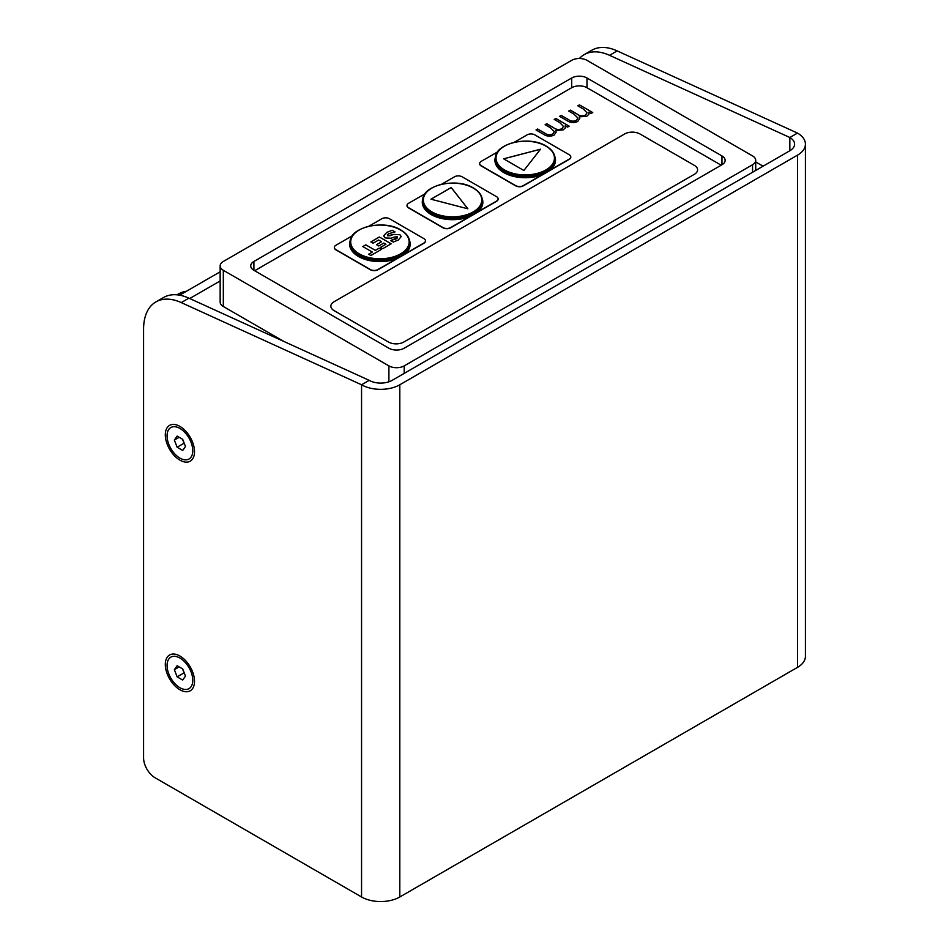 <?xml version="1.0" encoding="UTF-8"?>
<svg xmlns="http://www.w3.org/2000/svg" width="949" height="949" viewBox="0 0 949 949"><rect width="100%" height="100%" fill="white"/><g stroke="black" fill="none" stroke-linecap="round" stroke-linejoin="round"><path stroke-width="1.42" d="M755.724 161.959L763.079 166.194M181.247 302.589A59.49 34.342 -120 0 0 155.909 301.912L163.56 297.5A59.49 34.342 -120 0 1 188.898 298.164L181.247 302.589L361.557 384.772L369.208 380.347A16.228 9.371 -0 0 0 392.151 380.347L789.841 150.749A16.228 9.371 180 0 0 794.598 144.118A16.228 9.371 180 0 0 789.841 137.498L789.841 150.749M155.909 301.912A59.49 34.342 -120 0 0 143.584 329.149L143.584 757.883A16.228 9.371 -120 0 0 155.055 777.753L361.557 896.983A27.035 15.611 -0 0 0 399.802 896.983L797.492 667.372L797.492 155.162L399.802 384.772L399.802 896.983M192.766 680.303A18.173 10.486 -120 0 0 179.919 658.048A18.173 10.486 -120 0 0 167.071 665.474A18.173 10.486 -120 0 0 179.919 687.728A18.173 10.486 -120 0 0 192.766 680.303M192.766 450.692A18.173 10.486 -120 0 0 179.919 428.438A18.173 10.486 -120 0 0 167.071 435.852A18.173 10.486 -120 0 0 179.919 458.118A18.173 10.486 -120 0 0 192.766 450.692M188.898 298.164L369.208 380.347M617.182 50.902L797.492 133.085L789.841 137.498L609.543 55.315L617.182 50.902A59.49 34.342 -120 0 0 591.844 50.226L584.193 54.639A59.49 34.342 -120 0 0 579.388 58.506M609.543 55.315A59.49 34.342 -120 0 0 584.193 54.639M361.557 896.983L361.557 384.772A27.035 15.611 -0 0 0 399.802 384.772M797.492 133.085A27.035 15.611 180 0 1 805.416 144.118A27.035 15.611 180 0 1 797.492 155.162M805.416 144.118L805.416 656.328A27.035 15.611 180 0 1 797.492 667.372M174.355 440.063L177.131 447.228L182.694 450.443L185.482 446.493L182.694 439.316L177.131 436.101L174.355 440.063L179.171 437.287M184.284 443.42L182.422 439.162A6.809 3.938 -120 0 0 182.623 439.672A6.809 3.938 -120 0 0 183.572 441.57M184.023 443.254L177.131 447.228M179.919 426.409A20.653 11.922 -120 0 0 169.586 425.389A20.653 11.922 -120 0 0 169.586 449.245A20.653 11.922 -120 0 0 190.239 461.167A20.653 11.922 -120 0 0 193.406 444.618A20.653 11.922 -120 0 0 179.919 426.409M174.355 669.674L177.131 676.851L182.694 680.053L185.482 676.103L182.694 668.926L177.131 665.712L174.355 669.674L179.171 666.898M182.445 668.784A6.809 3.938 -120 0 0 182.623 669.282A6.809 3.938 -120 0 0 183.572 671.18M182.422 668.772L184.284 673.031M184.023 672.877L177.131 676.851M179.919 656.02A20.653 11.922 -120 0 0 169.586 655A20.653 11.922 -120 0 0 169.586 678.855A20.653 11.922 -120 0 0 190.239 690.777A20.653 11.922 -120 0 0 193.406 674.229A20.653 11.922 -120 0 0 179.919 656.02M752.557 164.758A10.819 6.24 -0 0 0 755.724 160.345A10.819 6.24 -0 0 0 752.557 155.933L586.98 60.333A10.819 6.24 -0 0 0 571.689 60.333L223.323 261.461A10.819 6.24 -0 0 0 220.156 265.874A10.819 6.24 -0 0 0 223.323 270.299L388.9 365.887A10.819 6.24 -0 0 0 404.191 365.887L752.557 164.758L752.557 172.267M283.834 341.438L223.323 306.503A10.819 6.24 180 0 1 220.156 302.09L220.156 265.874M721.204 165.209L586.98 87.711A10.819 6.24 -0 0 0 571.689 87.711L254.676 270.738M721.964 164.758A10.819 6.24 -0 0 0 725.131 160.345A10.819 6.24 -0 0 0 721.964 155.933L586.98 77.996A10.819 6.24 -0 0 0 571.689 77.996L253.905 261.461A10.819 6.24 -0 0 0 250.738 265.874A10.819 6.24 -0 0 0 253.905 270.299L388.9 348.224A10.819 6.24 -0 0 0 404.191 348.224L721.964 164.758L721.964 155.933M407.014 205.613A5.409 3.12 -0 0 0 407.002 205.719A5.409 3.12 -0 0 0 408.592 207.926L443.005 227.796A5.409 3.12 -0 0 0 450.656 227.796L496.541 201.307A5.409 3.12 -0 0 0 498.13 199.1A5.409 3.12 -0 0 0 498.118 198.982M479.672 163.655A5.409 3.12 -0 0 0 479.66 163.774A5.409 3.12 -0 0 0 481.25 165.98L515.663 185.85A5.409 3.12 -0 0 0 523.314 185.85L569.198 159.349A5.409 3.12 -0 0 0 570.788 157.143A5.409 3.12 -0 0 0 570.776 157.036M579.436 104.876L592.745 112.551L591.12 113.5L588.807 112.16L588.831 114.307L586.755 116.288L579.305 116.869L579.756 118.518L577.644 121.543C573.694 123.133 570.076 122.777 566.802 120.487L559.59 116.324L561.227 115.387L568.451 119.55C570.776 121.318 573.386 121.614 576.292 120.44L577.965 118.067L573.872 114.058L568.7 111.069L570.337 110.131L577.099 114.034C579.519 115.956 582.283 116.336 585.414 115.173L587.063 112.812L583.41 109.052L577.811 105.814L579.436 104.876L592.71 112.575M588.997 113.37L588.831 114.307M694.431 165.423L639.946 133.963A10.819 6.24 -0 0 0 624.644 133.963L334.024 301.758A10.819 6.24 -0 0 0 330.857 306.171A10.819 6.24 -0 0 0 334.024 310.584L388.521 342.043A10.819 6.24 -0 0 0 403.811 342.043L694.431 174.26A10.819 6.24 -0 0 0 697.598 169.847A10.819 6.24 -0 0 0 694.431 165.423A10.819 6.24 180 0 1 697.598 169.847A10.819 6.24 180 0 1 694.431 174.26L403.811 342.043A10.819 6.24 180 0 1 388.521 342.043L334.024 310.584A10.819 6.24 180 0 1 330.857 306.171A10.819 6.24 180 0 1 334.024 301.758L624.644 133.963A10.819 6.24 180 0 1 639.946 133.963L694.431 165.423M554.263 119.455L555.865 118.53L569.163 126.17L567.538 127.119L565.224 125.778L565.248 127.925L563.172 129.894L555.723 130.488L556.173 132.136L554.062 135.161C550.112 136.751 546.494 136.395 543.219 134.106L536.019 129.942L537.644 129.005L544.868 133.168C547.193 134.936 549.803 135.233 552.709 134.058L554.382 131.686L550.301 127.676L545.117 124.687L546.754 123.738L553.516 127.652C555.936 129.562 558.7 129.942 561.832 128.791L563.481 126.419L559.827 122.658L554.228 119.432L555.865 118.483L569.127 126.193M565.414 126.988L565.248 127.925M334.356 247.559A5.409 3.12 -0 0 0 334.356 247.665A5.409 3.12 -0 0 0 335.934 249.872L370.347 269.741A5.409 3.12 -0 0 0 377.999 269.741L423.883 243.252A5.409 3.12 -0 0 0 425.472 241.046A5.409 3.12 -0 0 0 425.472 240.927M394.262 237.084L391.059 238.223L385.14 237.914L383.681 235.898L386.682 232.434L392.222 230.287L395.033 231.912L388.675 233.691L387.417 234.688L387.714 235.779L393.657 234.403L399.909 234.723L401.225 236.562L398.331 240.002L393.218 242.066L390.561 240.524L397.429 237.796L397.192 236.775L394.262 237.084M387.417 234.723L387.714 235.827L387.417 234.723L387.714 235.827L390.146 235.672M390.597 240.548L396.184 238.875L397.429 237.843L397.192 236.775M381.308 249.48L370.869 255.518L368.639 254.225L372.364 252.066L362.815 246.562L365.804 244.83L375.341 250.346L379.078 248.199L381.308 249.48M378.627 240.014L373.111 243.193L370.869 241.912L379.375 237.001L391.154 243.798L382.661 248.709L380.419 247.416L385.935 244.237L383.847 243.027L378.781 245.957L376.539 244.664L381.617 241.734L378.627 240.014M497.715 151.84L481.25 161.342A5.409 3.12 -0 0 0 479.66 163.548A5.409 3.12 -0 0 0 481.25 165.755L515.663 185.624A5.409 3.12 -0 0 0 523.314 185.624L569.198 159.135A5.409 3.12 -0 0 0 570.788 156.929A5.409 3.12 -0 0 0 569.198 154.723L534.785 134.853A5.409 3.12 -0 0 0 527.134 134.853L514.239 142.291M352.399 235.732L335.934 245.233A5.409 3.12 -0 0 0 334.356 247.44A5.409 3.12 -0 0 0 335.934 249.658L370.347 269.528A5.409 3.12 -0 0 0 377.999 269.528L423.883 243.027A5.409 3.12 -0 0 0 425.472 240.821A5.409 3.12 -0 0 0 423.883 238.614L389.47 218.745A5.409 3.12 -0 0 0 381.818 218.745L368.924 226.194M425.057 193.786L408.592 203.288A5.409 3.12 -0 0 0 407.002 205.494A5.409 3.12 -0 0 0 408.592 207.701L443.005 227.57A5.409 3.12 -0 0 0 450.656 227.57L496.541 201.081A5.409 3.12 -0 0 0 498.13 198.875A5.409 3.12 -0 0 0 496.541 196.668L462.127 176.799A5.409 3.12 -0 0 0 454.476 176.799L441.582 184.236M431.724 188.163A29.739 17.177 -0 0 0 422.827 200.417L422.827 201.746A29.739 17.177 -0 0 0 431.534 213.881A29.739 17.177 -0 0 0 469.269 215.957L473.598 214.332L477.181 211.39A29.739 17.177 -0 0 0 482.306 201.746L482.306 200.417A29.739 17.177 -0 0 0 473.598 188.282M430.976 199.195L467.869 208.804L451.214 187.511L430.976 199.195M469.269 215.957L469.565 216.657A30.285 17.485 -0 0 1 435.472 216.621A30.285 17.485 -0 0 1 423.04 198.282M482.092 198.282A30.285 17.485 -0 0 1 477.632 212.007L477.181 211.39M359.066 230.109A29.739 17.177 -0 0 0 350.169 242.363L350.169 243.691A29.739 17.177 -0 0 0 358.876 255.839A29.739 17.177 -0 0 0 396.611 257.903L400.941 256.277L404.523 253.336A29.739 17.177 -0 0 0 409.66 243.691L409.66 242.363A29.739 17.177 -0 0 0 400.941 230.227M396.611 257.903L396.919 258.603A30.285 17.485 -0 0 1 362.815 258.567A30.285 17.485 -0 0 1 350.395 240.227M409.434 240.227A30.285 17.485 -0 0 1 404.974 253.952L404.523 253.336M504.382 146.217A29.739 17.177 -0 0 0 495.485 158.471L495.485 159.8A29.739 17.177 -0 0 0 504.192 171.935A29.739 17.177 -0 0 0 541.926 174.011L546.256 172.386L549.839 169.432A29.739 17.177 -0 0 0 554.963 159.8L554.963 158.471A29.739 17.177 -0 0 0 546.256 146.324M540.515 149.195L503.634 158.815L523.872 170.5L540.515 149.195M541.926 174.011L542.223 174.711A30.285 17.485 -0 0 1 508.13 174.675A30.285 17.485 -0 0 1 495.698 156.336M554.75 156.336A30.285 17.485 -0 0 1 550.29 170.049L549.839 169.432M540.479 149.254L503.682 158.839M467.821 208.792L451.214 187.558L431.036 199.207M383.681 235.921L386.682 232.434L392.222 230.287L394.998 231.936M390.146 235.708L393.657 234.403M393.657 234.45L399.909 234.723M399.909 234.771L401.225 236.586M397.429 237.843L397.192 236.823L397.429 237.843M370.905 241.924L379.375 237.001L391.118 243.822M380.454 247.44L385.935 244.237M376.575 244.688L381.617 241.734M368.675 254.249L372.364 252.066M362.85 246.574L365.804 244.83M365.804 244.878L375.341 250.346M375.341 250.394L379.078 248.199L381.273 249.504M565.224 125.826L565.248 127.973M556.173 132.148L555.723 130.488M536.055 129.966L537.644 129.005M537.644 129.04L544.868 133.216C547.193 134.983 549.803 135.28 552.709 134.094L552.709 134.058M552.709 134.094L554.382 131.686M545.153 124.71L546.754 123.738M546.754 123.785L553.516 127.7C555.936 129.61 558.7 129.989 561.832 128.839L561.832 128.791M561.832 128.839L563.481 126.419M588.831 114.355L588.807 112.16M579.756 118.542L579.305 116.869M559.637 116.347L561.227 115.387M561.227 115.434L568.451 119.598C570.776 121.365 573.386 121.662 576.292 120.487L577.965 118.115M568.736 111.092L570.337 110.131L577.099 114.082C579.519 115.992 582.283 116.371 585.414 115.22L585.414 115.173M585.414 115.22L587.063 112.848M577.846 105.837L579.436 104.912M220.156 280.951L189.705 298.532M186.419 291.284A31.127 17.972 120 0 0 176.977 294.831M404.191 373.396L404.191 365.887M388.9 381.806L388.9 365.887M223.323 306.503L223.323 270.299M253.905 270.299L253.905 261.461M571.689 87.711L571.689 77.996M586.98 87.711L586.98 77.996M400.561 230.002A29.205 16.857 -0 0 0 351.699 237.558A29.205 16.857 -0 0 0 387.465 258.211A29.205 16.857 -0 0 0 400.561 230.002M422.827 200.417A29.739 17.177 -0 0 0 431.534 212.564A29.739 17.177 -0 0 0 463.954 216.289A29.739 17.177 -0 0 0 482.306 200.417C482.211 195.613 479.269 191.484 473.492 188.032C456.339 177.012 421.32 185.636 422.827 200.417M473.219 188.056A29.205 16.857 -0 0 0 424.357 195.613A29.205 16.857 -0 0 0 460.123 216.265A29.205 16.857 -0 0 0 473.219 188.056M350.169 242.363A29.739 17.177 -0 0 0 358.876 254.51A29.739 17.177 -0 0 0 391.296 258.235A29.739 17.177 -0 0 0 409.66 242.363C409.553 237.558 406.611 233.43 400.834 229.978C383.681 218.958 348.663 227.582 350.169 242.363M495.485 158.471A29.739 17.177 -0 0 0 504.192 170.618A29.739 17.177 -0 0 0 536.6 174.331A29.739 17.177 -0 0 0 554.963 158.471C554.857 153.667 551.927 149.527 546.138 146.087C528.996 135.066 493.978 143.69 495.485 158.471M545.877 146.11A29.205 16.857 -0 0 0 497.015 153.667A29.205 16.857 -0 0 0 532.78 174.319A29.205 16.857 -0 0 0 545.877 146.11M220.156 271.805L179.658 295.186M186.49 291.236L176.443 294.783M755.724 170.44L755.724 160.345"/></g></svg>
